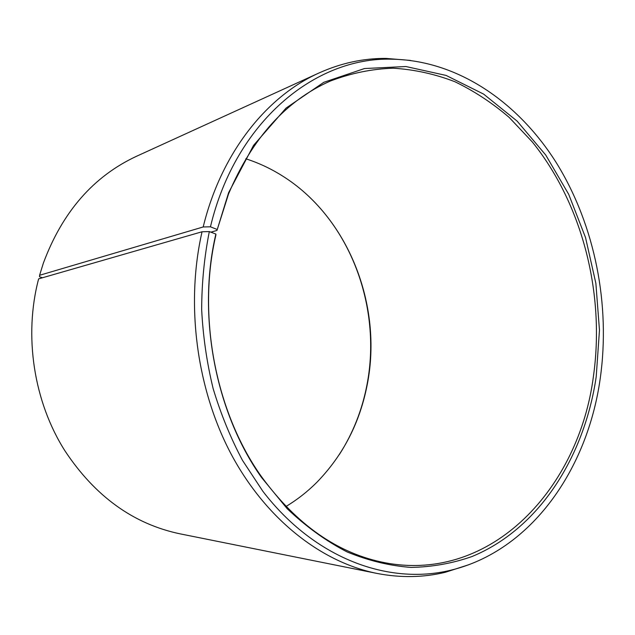 <?xml version="1.0" encoding="UTF-8"?>
<svg xmlns="http://www.w3.org/2000/svg" width="635" height="635" viewBox="0 0 635 635"><rect width="100%" height="100%" fill="white"/><g stroke="black" fill="none" stroke-linecap="round" stroke-linejoin="round"><path stroke-width="0.95" d="M285.948 506.508C297.315 499.658 307.705 491.506 317.119 482.036C343.21 455.065 359.926 422.537 367.268 384.453C382.865 305.459 348.456 216.757 281.734 175.498C270.407 168.426 258.429 162.854 245.808 158.782M202.049 231.767C185.428 304.538 196.62 389.215 231.362 454.517C266.343 519.763 321.731 562.316 376.896 573.405L180.197 533.868C133.628 524.153 95.226 496.506 64.992 450.921C33.758 401.812 23.558 335.804 38.632 278.868L202.049 231.767L209.32 231.584L215.876 234.045L215.9 235.021C197.033 315.539 215.4 411.702 261.08 476.115C296.743 525.042 338.328 553.982 385.85 562.912C492.403 582.605 579.112 487.442 593.408 376.484C605.139 293.997 582.597 204.359 532.336 141.986L509.199 117.435C492.339 102.973 474.226 91.067 454.882 81.724C434.967 74.025 414.441 69.517 393.295 68.207C372.015 68.874 350.996 73.168 330.224 81.089C285.996 100.616 252.087 138.271 228.513 194.04L216.972 230.434L210.868 232.164M215.876 234.045C196.826 315.317 215.384 412.425 261.477 477.409L287.163 508.667C306.006 526.598 325.945 541.004 346.988 551.886C368.324 560.665 389.692 565.841 411.091 567.412C432.229 567.007 452.541 563.372 472.019 556.522C539.178 528.844 584.375 456.906 596.209 376.777L599.472 330.2L595.868 283.321L585.533 237.569L568.706 194.326L545.743 155.027L517.144 121.126L483.624 94.107L446.127 75.438L405.884 66.524L364.482 68.54L323.81 82.304L286.067 108.077L253.571 145.344L228.608 192.683L216.972 230.434M209.32 231.584C204.303 256.921 201.747 282.94 201.668 309.634C203.025 336.407 206.859 362.76 213.162 388.683C220.813 414.06 230.592 437.967 242.522 460.415L262.834 491.244C314.698 558.776 388.564 585.264 450.398 570.309C531.4 550.942 587.645 469.186 600.258 378.293C610.584 304.903 595.058 226.068 557.189 164.14C519.057 102.759 457.994 60.087 391.39 59.182C315.46 57.071 235.601 121.277 210.447 226.814L216.964 229.41M376.896 573.405C400.463 577.969 423.259 577.604 445.278 572.294L468.765 564.737M339.368 454.509C352.957 433.292 362.164 410.043 366.99 384.762C379.968 317.738 358.069 243.594 309.666 197.239M42.466 277.765L39.513 276.765L39.592 275.288L203.192 226.965L210.447 226.814M410.543 60.428L385.961 58.412C363.307 58.261 341.027 63.103 319.119 72.922L136.604 156.234C93.472 176.3 62.373 211.971 43.323 263.247L39.592 275.288M319.119 72.922C266.668 96.369 221.218 152.868 203.192 226.965M228.513 194.04L228.608 192.683M450.398 570.309L445.278 572.294M391.39 59.182L385.961 58.412M261.08 476.115L261.477 477.409"/></g></svg>
